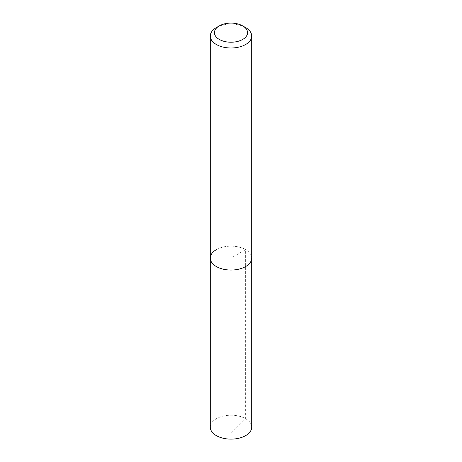 <?xml version="1.0" encoding="UTF-8"?>
<svg xmlns="http://www.w3.org/2000/svg" width="462" height="462" viewBox="0 0 462 462"><rect width="100%" height="100%" fill="white"/><g stroke="black" fill="none" stroke-linecap="round" stroke-linejoin="round"><path stroke-width="0.35" stroke-dasharray="2.31 1.73" d="M251.709 427.177A20.709 11.954 0 0 0 238.923 416.129A20.709 11.954 0 0 0 216.36 418.722A20.709 11.954 0 0 0 210.291 427.177M216.36 249.647A20.709 11.954 180 0 1 238.923 247.055A20.709 11.954 180 0 1 251.709 258.096A20.709 11.954 0 0 0 238.923 247.055A20.709 11.954 0 0 0 216.36 249.647A20.709 11.954 0 0 0 210.291 258.096M216.36 27.593A20.709 11.954 180 0 1 245.645 27.593M231 433.327L245.64 418.722L245.64 249.647L231 258.096L231 433.327"/><path stroke-width="0.69" d="M210.291 36.048A20.709 11.954 180 0 1 216.355 27.593L219.288 25.901A16.568 9.563 180 0 1 242.712 25.901L245.645 27.593A20.709 11.954 180 0 1 251.709 36.048A20.709 11.954 180 0 1 245.64 44.502A20.709 11.954 180 0 1 223.077 47.089A20.709 11.954 180 0 1 210.291 36.048L210.291 427.177A20.709 11.954 0 0 0 223.077 438.219A20.709 11.954 0 0 0 245.64 435.626A20.709 11.954 0 0 0 251.709 427.177L251.709 258.096A20.709 11.954 180 0 1 245.64 266.551A20.709 11.954 180 0 1 223.077 269.144A20.709 11.954 180 0 1 210.291 258.096A20.709 11.954 180 0 1 216.36 249.647M216.355 27.593A20.709 11.954 180 0 1 216.36 27.593L219.288 25.901A16.568 9.563 180 0 0 219.288 39.426A16.568 9.563 180 0 0 242.712 39.426A16.568 9.563 180 0 0 242.712 25.901M210.291 258.096A20.709 11.954 0 0 0 223.077 269.144A20.709 11.954 0 0 0 245.64 266.551A20.709 11.954 0 0 0 251.709 258.096L251.709 36.048"/></g></svg>
